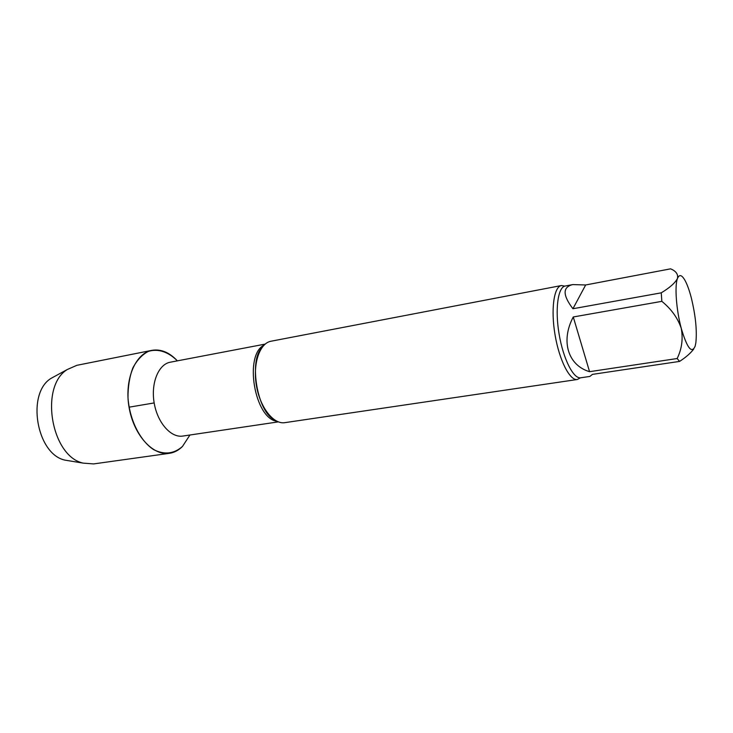 <?xml version="1.0" encoding="UTF-8"?>
<svg xmlns="http://www.w3.org/2000/svg" width="733" height="733" viewBox="0 0 733 733"><rect width="100%" height="100%" fill="white"/><g stroke="black" fill="none" stroke-linecap="round" stroke-linejoin="round"><path stroke-width="1.1" d="M693.739 349.036C690.697 353.114 685.978 357.237 679.583 361.406L592.438 374.38L589.873 376.432L580.765 377.779C573.536 379.172 563.301 359.133 559.132 334.257C554.863 309.39 557.923 287.098 565.198 286.026L572.812 284.578C562.523 287.015 562.559 295.078 572.931 308.74L661.248 292.834C669.715 287.748 675.13 282.956 677.484 278.448C678.291 274.243 675.991 271.045 670.576 268.846L585.658 284.972L572.931 308.74M573.27 316.968L589.561 371.686L677.155 358.529C681.837 348.954 683.202 338.875 681.241 328.292C677.713 317.966 671.245 308.978 661.844 301.345L573.27 316.968C560.433 341.074 568.048 365.391 589.561 371.686M585.658 284.972L572.812 284.578M691.311 297.864C695.59 315.566 697.101 330.519 695.864 342.732L695.15 346.159C691.741 354.066 687.105 348.111 681.241 328.292C676.275 309.903 674.507 285.678 677.484 278.448C679.39 273.931 682.029 274.838 685.419 281.17C687.536 285.311 689.496 290.873 691.311 297.864M661.844 301.345L661.248 292.834M679.583 361.406L677.155 358.529M169.424 453.315C174.298 452.591 178.641 450.3 182.471 446.452L189.939 435.008L182.471 446.452C173.987 453.919 164.403 454.991 153.719 449.677C140.113 440.936 129.558 419.936 127.991 397.717C127.936 386.758 129.539 376.854 132.801 368.021C136.915 360.26 142.065 354.735 148.24 351.446C157.925 348.312 168.398 351.84 177.368 360.856C169.396 352.362 160.921 348.853 151.96 350.328L76.855 365.318L67.317 369.505C39.28 386.346 51.173 456.457 83.186 463.119L93.586 463.925L169.424 453.315C152.821 455.999 133.644 434.953 129.045 407.191C124.234 379.465 135.403 353.269 151.96 350.328M580.38 377.825L577.347 379.492L284.844 422.657C273.537 424.59 260.078 407.557 256.422 385.585C252.628 363.65 259.72 343.126 271.036 341.221L561.414 285.54L564.831 286.117M577.347 379.492C569.889 380.922 559.334 360.425 555.064 334.944C550.694 309.473 553.901 286.649 561.414 285.54M70.487 461.03L64.935 460.122C36.503 454.176 26.186 393.337 51.072 378.356L56.01 375.663M154.168 402.93L129.045 407.191M278.338 421.878L182.819 436.062C171.018 438.041 157.458 422.813 154.168 402.93C150.723 383.075 158.502 364.219 170.294 362.203L265.144 344.107M276.891 421.264C254.562 418.58 243.787 355.056 263.99 345.161M273.849 419.423C257.338 411.314 248.808 361.002 261.718 347.9M64.935 460.122L83.186 463.119M51.072 378.356L67.317 369.505"/></g></svg>
